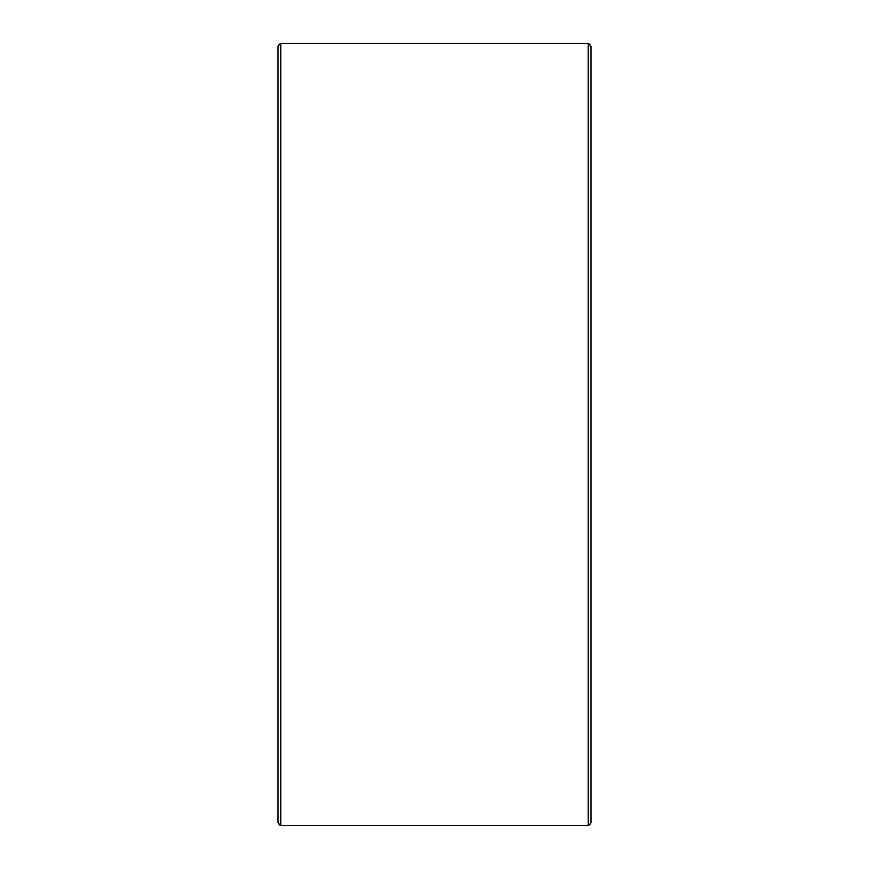 <?xml version="1.0" encoding="UTF-8"?>
<svg xmlns="http://www.w3.org/2000/svg" width="869" height="869" viewBox="0 0 869 869"><rect width="100%" height="100%" fill="white"/><g stroke="black" fill="none" stroke-linecap="round" stroke-linejoin="round"><path stroke-width="1.3" d="M278.08 822.943L278.08 46.057L280.687 43.45L280.687 825.55L278.08 822.943M588.313 43.45L590.92 46.057L590.92 822.943L588.313 825.55L588.313 43.45L280.687 43.45M588.313 825.55L280.687 825.55"/></g></svg>
